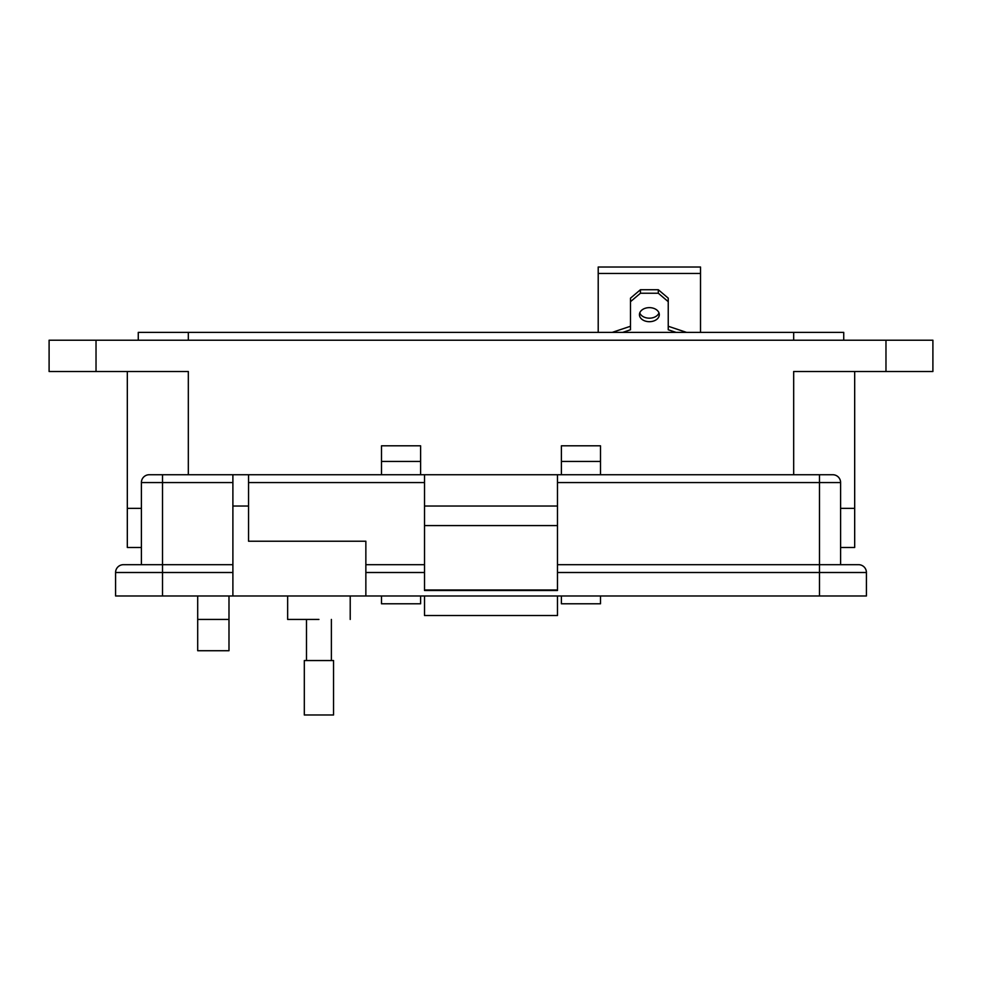 <?xml version="1.0" encoding="UTF-8"?>
<svg xmlns="http://www.w3.org/2000/svg" width="982" height="982" viewBox="0 0 982 982"><rect width="100%" height="100%" fill="white"/><g stroke="black" fill="none" stroke-linecap="round" stroke-linejoin="round"><path stroke-width="1.47" d="M658.983 312.902A9.93 7.021 0 0 1 649.372 318.18A9.93 7.021 0 0 1 639.748 312.902M649.372 307.636A9.93 7.021 180 0 0 639.442 314.67A9.93 7.021 180 0 0 649.372 321.691A9.93 7.021 180 0 0 659.303 314.67A9.93 7.021 180 0 0 649.372 307.636M700.522 332.395L700.522 273.475L598.21 273.475L598.21 332.395M598.21 273.475L598.21 267.018L700.522 267.018L700.522 273.475M622.649 332.395L630.493 329.768L630.493 301.67L640.436 293.237L658.308 293.237L668.239 301.67L668.239 329.768L676.095 332.395M686.578 332.395L668.239 326.257M658.308 293.237L658.308 289.727L668.239 298.16L668.239 301.67M658.308 289.727L640.436 289.727L640.436 293.237M640.436 289.727L630.493 298.16L630.493 301.67M630.493 326.257L612.154 332.395M854.684 547.477L854.684 508.369L854.684 547.477L840.604 547.477M141.396 547.477L127.316 547.477L127.316 508.369L141.396 508.369L127.316 508.369L127.316 371.503M854.684 508.369L840.604 508.369L854.684 508.369L854.684 371.503M793.677 474.736L793.677 371.503L932.9 371.503L932.9 340.214L49.1 340.214L49.1 371.503L188.323 371.503L188.323 474.736M600.493 461.442L561.397 461.442L561.397 445.803L600.493 445.803L600.493 474.736M600.493 595.976L600.493 603.795L561.397 603.795L561.397 595.976M561.397 461.442L561.397 474.736M420.603 461.442L381.507 461.442L381.507 445.803L420.603 445.803L420.603 474.736M420.603 595.976L420.603 603.795L381.507 603.795L381.507 595.976M381.507 461.442L381.507 474.736M228.99 595.976L228.99 650.722L197.701 650.722L197.701 595.976M843.734 340.214L843.734 332.395L138.266 332.395L138.266 340.214M318.929 619.433C359.289 619.433 359.289 619.433 318.929 619.433L287.652 619.433L287.652 595.976M141.396 564.687L141.396 482.567A7.819 7.819 0 0 1 149.215 474.736A7.819 7.819 0 0 0 141.396 482.567L162.509 482.567L162.509 474.736L149.215 474.736L424.519 474.736L424.519 590.501L557.481 590.501L557.481 474.736L832.785 474.736A7.819 7.819 0 0 1 840.604 482.567L840.604 564.687L819.491 564.687L858.599 564.687A7.819 7.819 0 0 1 866.419 572.506L866.419 595.976L819.491 595.976L819.491 572.506L557.481 572.506M248.544 474.736L248.544 541.217L365.856 541.217L365.856 595.976L819.491 595.976M232.894 474.736L232.894 595.976L365.856 595.976M424.519 589.986L557.481 589.986M557.481 525.579L424.519 525.579M557.481 506.025L424.519 506.025M557.481 474.736L424.519 474.736M557.481 564.687L819.491 564.687L819.491 482.567L840.604 482.567M365.856 564.687L424.519 564.687M232.894 572.506L115.581 572.506L115.581 595.976L115.581 572.506A7.819 7.819 0 0 1 123.401 564.687L232.894 564.687L162.509 564.687L162.509 595.976L232.894 595.976M115.581 595.976L162.509 595.976M557.481 595.976L557.481 615.518L424.519 615.518L424.519 595.976M318.929 660.542L333.549 660.542L333.549 714.982L304.31 714.982L304.31 660.542L318.929 660.542M96.027 340.214L96.027 371.503M885.973 371.503L885.973 340.214M793.677 340.214L793.677 332.395M188.323 332.395L188.323 340.214M197.701 619.433L228.99 619.433M248.544 482.567L424.519 482.567M232.894 506.025L248.544 506.025M162.509 564.687L162.509 482.567L232.894 482.567M819.491 474.736L819.491 482.567L557.481 482.567M424.519 572.506L365.856 572.506M819.491 564.687L819.491 572.506L866.419 572.506M350.218 595.976L350.218 619.433M331.376 619.433L331.376 660.542M306.494 619.433L306.494 660.542"/></g></svg>

